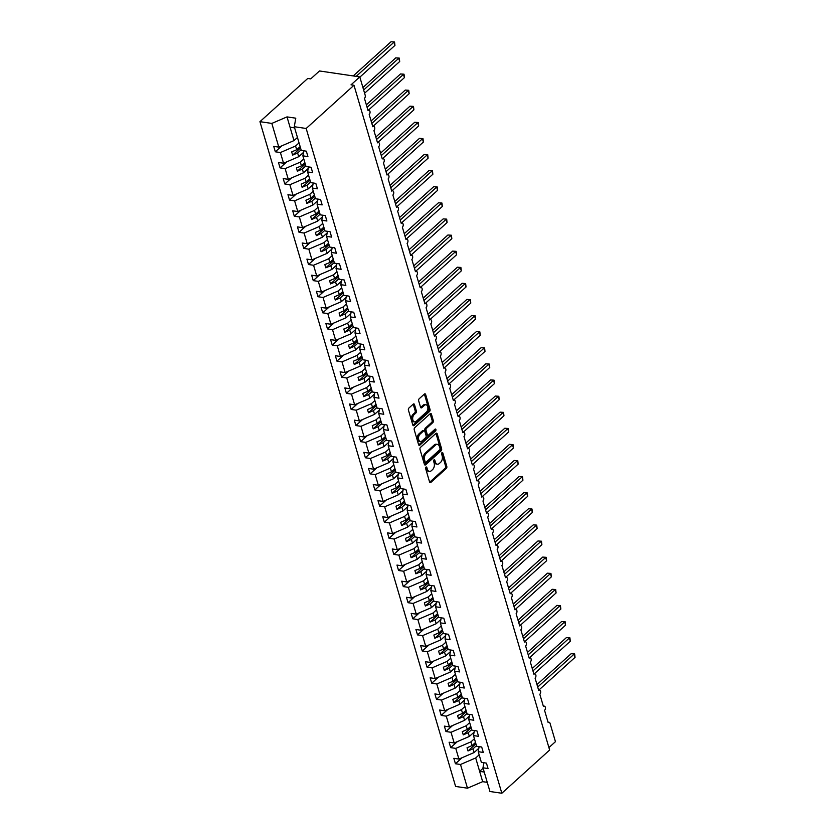 <?xml version="1.0" encoding="UTF-8"?>
<svg xmlns="http://www.w3.org/2000/svg" width="835" height="835" viewBox="0 0 835 835"><rect width="100%" height="100%" fill="white"/><g stroke="black" fill="none" stroke-linecap="round" stroke-linejoin="round"><path stroke-width="1.25" d="M425.965 467.109A1.044 0.647 98.4 0 0 425.631 468.539L429.576 481.972A1.493 0.918 98.4 0 0 430.223 482.672A1.493 0.918 98.4 0 0 430.818 482.463L446.318 468.456A1.493 0.918 98.4 0 0 446.798 466.41L442.842 452.977A1.044 0.647 98.4 0 0 441.642 454.063L442.153 455.806A4.78 2.954 98.4 0 1 440.588 462.339L439.293 463.508A4.78 2.954 98.4 0 1 437.415 464.197A4.78 2.954 98.4 0 1 435.348 461.953L434.837 460.21A1.044 0.647 98.4 0 0 433.636 461.306L434.148 463.039A4.78 2.954 98.4 0 1 432.582 469.573L431.288 470.742A4.78 2.954 98.4 0 1 429.399 471.431A4.78 2.954 98.4 0 1 427.343 469.186L426.831 467.454A1.044 0.647 98.4 0 0 425.965 467.109M414.494 404.599A1.493 0.918 98.4 0 0 413.847 403.9A1.493 0.918 98.4 0 0 413.262 404.109L408.91 408.044A1.493 0.918 98.4 0 0 408.419 410.079L412.814 425.005A1.493 0.918 98.4 0 0 413.461 425.704A1.493 0.918 98.4 0 0 414.045 425.495L429.545 411.488A1.493 0.918 98.4 0 0 430.035 409.442L425.641 394.517A1.493 0.918 98.4 0 0 425.005 393.817A1.493 0.918 98.4 0 0 424.41 394.036L419.16 398.786A1.493 0.918 98.4 0 0 418.669 400.821L420.548 407.209A1.493 0.918 98.4 0 0 421.195 407.908A1.493 0.918 98.4 0 0 421.779 407.699L424.389 405.34A3.998 2.463 98.4 0 1 425.965 404.766A3.998 2.463 98.4 0 1 427.885 407.814A3.998 2.463 98.4 0 1 426.372 412.104L416.174 421.331A3.998 2.463 98.4 0 1 414.598 421.905A3.998 2.463 98.4 0 1 412.678 418.857A3.998 2.463 98.4 0 1 414.181 414.567L415.882 413.022A1.493 0.918 98.4 0 0 416.373 410.987L414.494 404.599L413.304 404.422A1.493 0.918 98.4 0 0 413.2 404.161M483.851 762.752L482.974 767.793L489.947 791.496L501.835 793.25L549.639 750.039L353.988 85.264L351.024 84.836L359.791 76.904L365.198 95.263A2.286 1.409 98.4 0 1 364.457 98.384L368.058 110.627A2.286 1.409 98.4 0 1 368.955 110.293A2.286 1.409 98.4 0 1 370.051 112.036A2.286 1.409 98.4 0 1 369.195 114.489L372.796 126.732A2.286 1.409 98.4 0 1 373.694 126.398A2.286 1.409 98.4 0 1 374.79 128.141A2.286 1.409 98.4 0 1 373.934 130.594L377.535 142.827A2.286 1.409 98.4 0 1 378.432 142.503A2.286 1.409 98.4 0 1 379.528 144.246A2.286 1.409 98.4 0 1 378.673 146.699L382.273 158.932A2.286 1.409 98.4 0 1 383.171 158.608A2.286 1.409 98.4 0 1 384.267 160.351A2.286 1.409 98.4 0 1 383.411 162.804L387.012 175.037A2.286 1.409 98.4 0 1 387.91 174.713A2.286 1.409 98.4 0 1 389.006 176.456A2.286 1.409 98.4 0 1 388.15 178.909L391.751 191.142A2.286 1.409 98.4 0 1 392.659 190.818A2.286 1.409 98.4 0 1 393.755 192.561A2.286 1.409 98.4 0 1 392.888 195.004L396.489 207.247A2.286 1.409 98.4 0 1 397.397 206.923A2.286 1.409 98.4 0 1 398.493 208.666A2.286 1.409 98.4 0 1 397.627 211.109L401.228 223.352A2.286 1.409 98.4 0 1 402.136 223.029A2.286 1.409 98.4 0 1 403.232 224.761A2.286 1.409 98.4 0 1 402.366 227.214L405.977 239.457A2.286 1.409 98.4 0 1 406.875 239.123A2.286 1.409 98.4 0 1 407.971 240.866A2.286 1.409 98.4 0 1 407.104 243.319L410.716 255.562A2.286 1.409 98.4 0 1 411.613 255.228A2.286 1.409 98.4 0 1 412.709 256.971A2.286 1.409 98.4 0 1 411.853 259.424L415.454 271.667A2.286 1.409 98.4 0 1 416.352 271.333A2.286 1.409 98.4 0 1 417.448 273.076A2.286 1.409 98.4 0 1 416.592 275.529L420.193 287.772A2.286 1.409 98.4 0 1 421.09 287.438A2.286 1.409 98.4 0 1 422.186 289.181A2.286 1.409 98.4 0 1 421.331 291.634L424.931 303.867A2.286 1.409 98.4 0 1 425.829 303.543A2.286 1.409 98.4 0 1 426.925 305.286A2.286 1.409 98.4 0 1 426.069 307.739L429.67 319.972A2.286 1.409 98.4 0 1 430.568 319.648A2.286 1.409 98.4 0 1 431.664 321.392A2.286 1.409 98.4 0 1 430.808 323.844L434.409 336.077A2.286 1.409 98.4 0 1 435.306 335.753A2.286 1.409 98.4 0 1 436.402 337.497A2.286 1.409 98.4 0 1 435.546 339.949L439.147 352.182A2.286 1.409 98.4 0 1 440.055 351.859A2.286 1.409 98.4 0 1 441.151 353.602A2.286 1.409 98.4 0 1 440.285 356.044L443.886 368.287A2.286 1.409 98.4 0 1 444.794 367.964A2.286 1.409 98.4 0 1 445.89 369.696A2.286 1.409 98.4 0 1 445.024 372.149L448.625 384.392A2.286 1.409 98.4 0 1 449.533 384.069A2.286 1.409 98.4 0 1 450.629 385.801A2.286 1.409 98.4 0 1 449.762 388.254L453.374 400.497A2.286 1.409 98.4 0 1 454.271 400.163A2.286 1.409 98.4 0 1 455.367 401.906A2.286 1.409 98.4 0 1 454.501 404.359L458.112 416.602A2.286 1.409 98.4 0 1 459.01 416.268A2.286 1.409 98.4 0 1 460.106 418.011A2.286 1.409 98.4 0 1 459.25 420.464L462.851 432.707A2.286 1.409 98.4 0 1 463.749 432.373A2.286 1.409 98.4 0 1 464.844 434.116A2.286 1.409 98.4 0 1 463.989 436.569L467.59 448.802A2.286 1.409 98.4 0 1 468.487 448.478A2.286 1.409 98.4 0 1 469.583 450.222A2.286 1.409 98.4 0 1 468.727 452.674L472.328 464.907A2.286 1.409 98.4 0 1 473.226 464.584A2.286 1.409 98.4 0 1 474.322 466.327A2.286 1.409 98.4 0 1 473.466 468.779L477.067 481.012A2.286 1.409 98.4 0 1 477.964 480.689A2.286 1.409 98.4 0 1 479.06 482.432A2.286 1.409 98.4 0 1 478.204 484.885L481.805 497.117A2.286 1.409 98.4 0 1 482.703 496.794A2.286 1.409 98.4 0 1 483.799 498.537A2.286 1.409 98.4 0 1 482.943 500.979L486.544 513.222A2.286 1.409 98.4 0 1 487.452 512.899A2.286 1.409 98.4 0 1 488.548 514.642A2.286 1.409 98.4 0 1 487.682 517.084L491.283 529.327A2.286 1.409 98.4 0 1 492.191 529.004A2.286 1.409 98.4 0 1 493.287 530.736A2.286 1.409 98.4 0 1 492.42 533.189L496.021 545.432A2.286 1.409 98.4 0 1 496.929 545.109A2.286 1.409 98.4 0 1 498.025 546.841A2.286 1.409 98.4 0 1 497.159 549.294L500.76 561.538A2.286 1.409 98.4 0 1 501.668 561.203A2.286 1.409 98.4 0 1 502.764 562.947A2.286 1.409 98.4 0 1 501.898 565.399L505.509 577.643A2.286 1.409 98.4 0 1 506.407 577.309A2.286 1.409 98.4 0 1 507.503 579.052A2.286 1.409 98.4 0 1 506.647 581.504L510.248 593.748A2.286 1.409 98.4 0 1 511.145 593.414A2.286 1.409 98.4 0 1 512.241 595.157A2.286 1.409 98.4 0 1 511.385 597.609L514.986 609.842A2.286 1.409 98.4 0 1 515.884 609.519A2.286 1.409 98.4 0 1 516.98 611.262A2.286 1.409 98.4 0 1 516.124 613.715L519.725 625.947A2.286 1.409 98.4 0 1 520.622 625.624A2.286 1.409 98.4 0 1 521.718 627.367A2.286 1.409 98.4 0 1 520.863 629.82L524.463 642.052A2.286 1.409 98.4 0 1 525.361 641.729A2.286 1.409 98.4 0 1 526.457 643.472A2.286 1.409 98.4 0 1 525.601 645.925L529.202 658.157A2.286 1.409 98.4 0 1 530.1 657.834A2.286 1.409 98.4 0 1 531.196 659.577A2.286 1.409 98.4 0 1 530.34 662.019L533.941 674.262A2.286 1.409 98.4 0 1 534.849 673.939A2.286 1.409 98.4 0 1 535.945 675.682A2.286 1.409 98.4 0 1 535.078 678.124L538.679 690.368A2.286 1.409 98.4 0 1 539.587 690.044A2.286 1.409 98.4 0 1 540.683 691.777A2.286 1.409 98.4 0 1 539.817 694.229L543.418 706.473A2.286 1.409 98.4 0 1 544.326 706.149A2.286 1.409 98.4 0 1 545.422 707.882A2.286 1.409 98.4 0 1 544.556 710.334L548.157 722.578A2.286 1.409 -81.6 0 1 549.065 722.244A2.286 1.409 -81.6 0 1 550.046 723.319L555.452 741.678L548.919 747.586M501.835 793.25L306.174 128.475L353.988 85.264M420.485 447.372A1.493 0.918 98.4 0 0 419.995 449.407L424.389 464.333A1.493 0.918 98.4 0 0 425.036 465.032A1.493 0.918 98.4 0 0 425.62 464.824L441.12 450.817A1.493 0.918 98.4 0 0 441.611 448.771L437.216 433.845A1.493 0.918 98.4 0 0 436.58 433.146A1.493 0.918 98.4 0 0 435.985 433.365L420.485 447.372M418.596 444.669L414.212 429.743A1.493 0.918 98.4 0 1 414.703 427.708L430.202 413.701A1.493 0.918 98.4 0 1 430.787 413.482A1.493 0.918 98.4 0 1 431.434 414.181L433.313 420.569A1.493 0.918 98.4 0 1 432.822 422.614L426.539 428.292A1.493 0.918 98.4 0 0 426.048 430.338L427.29 434.576A1.493 0.918 98.4 0 0 427.938 435.275A1.493 0.918 98.4 0 0 428.522 435.056L435.066 429.148A1.044 0.647 98.4 0 1 435.588 430.912L419.838 445.159A1.493 0.918 98.4 0 1 419.243 445.368A1.493 0.918 98.4 0 1 418.596 444.669M306.174 128.475L294.296 126.722L301.268 150.436L306.341 151.177L307.927 156.594L302.865 155.842L303.742 150.791M302.865 155.842L306.007 166.53L311.079 167.282L312.666 172.688L307.604 171.947L308.48 166.896M307.604 171.947L310.745 182.635L315.818 183.387L317.415 188.793L312.342 188.052L313.219 183.001M312.342 188.052L315.484 198.74L320.556 199.492L322.153 204.899L317.081 204.157L317.958 199.106M317.081 204.157L320.233 214.845L325.295 215.597L326.892 221.004L321.819 220.263L322.696 215.211M321.819 220.263L324.972 230.951L330.034 231.702L331.631 237.109L326.558 236.368L327.435 231.316M326.558 236.368L329.71 247.056L334.772 247.807L336.369 253.214L331.297 252.462L332.184 247.421M331.297 252.462L334.449 263.161L339.511 263.902L341.108 269.319L336.035 268.567L336.923 263.526M336.035 268.567L339.187 279.266L344.26 280.007L345.847 285.424L340.784 284.672L341.661 279.631M340.784 284.672L343.926 295.371L348.999 296.112L350.585 301.529L345.523 300.777L346.4 295.736M345.523 300.777L348.665 311.476L353.737 312.217L355.324 317.634L350.262 316.882L351.138 311.831M350.262 316.882L353.403 327.57L358.476 328.322L360.062 333.729L355 332.988L355.877 327.936M355 332.988L358.142 343.676L363.215 344.427L364.801 349.834L359.739 349.093L360.616 344.041M359.739 349.093L362.881 359.781L367.953 360.532L369.55 365.939L364.477 365.198L365.354 360.146M364.477 365.198L367.63 375.886L372.692 376.637L374.289 382.044L369.216 381.303L370.093 376.251M369.216 381.303L372.368 391.991L377.43 392.742L379.027 398.149L373.955 397.397L374.832 392.356M373.955 397.397L377.107 408.096L382.169 408.837L383.766 414.254L378.693 413.502L379.581 408.461M378.693 413.502L381.845 424.201L386.908 424.942L388.505 430.359L383.432 429.608L384.319 424.566M383.432 429.608L386.584 440.306L391.657 441.047L393.243 446.464L388.181 445.713L389.058 440.671M388.181 445.713L391.323 456.411L396.395 457.152L397.982 462.569L392.92 461.818L393.796 456.776M392.92 461.818L396.061 472.516L401.134 473.257L402.72 478.664L397.658 477.923L398.535 472.871M397.658 477.923L400.8 488.611L405.873 489.362L407.459 494.769L402.397 494.028L403.274 488.976M402.397 494.028L405.539 504.716L410.611 505.467L412.198 510.874L407.136 510.133L408.012 505.081M407.136 510.133L410.277 520.821L415.35 521.572L416.947 526.979L411.874 526.238L412.751 521.186M411.874 526.238L415.026 536.926L420.089 537.677L421.685 543.084L416.613 542.343L417.49 537.291M416.613 542.343L419.765 553.031L424.827 553.782L426.424 559.189L421.351 558.438L422.228 553.396M421.351 558.438L424.504 569.136L429.566 569.877L431.163 575.294L426.09 574.543L426.977 569.501M426.09 574.543L429.242 585.241L434.304 585.982L435.901 591.399L430.829 590.648L431.716 585.606M430.829 590.648L433.981 601.346L439.053 602.087L440.64 607.504L435.578 606.753L436.454 601.711M435.578 606.753L438.719 617.451L443.792 618.192L445.379 623.609L440.316 622.858L441.193 617.816M440.316 622.858L443.458 633.556L448.531 634.297L450.117 639.704L445.055 638.963L445.932 633.911M445.055 638.963L448.197 649.651L453.269 650.402L454.856 655.809L449.794 655.068L450.67 650.016M449.794 655.068L452.935 665.756L458.008 666.507L459.594 671.914L454.532 671.173L455.409 666.121M454.532 671.173L457.674 681.861L462.747 682.612L464.343 688.019L459.271 687.278L460.148 682.226M459.271 687.278L462.423 697.966L467.485 698.718L469.082 704.124L464.01 703.383L464.886 698.331M464.01 703.383L467.162 714.071L472.224 714.823L473.821 720.229L468.748 719.478L469.625 714.436M468.748 719.478L471.9 730.176L476.962 730.917L478.559 736.334L473.487 735.583L474.374 730.541M473.487 735.583L476.639 746.281L481.701 747.022L483.298 752.439L478.225 751.688L479.113 746.647M282.021 145.739L275.331 151.793L280.393 152.534L283.545 163.222L298.721 156.709L303.46 152.429M299.045 142.879L295.58 146.01L280.393 152.534M286.76 161.844L280.069 167.887L285.132 168.639L288.284 179.327L303.46 172.803L308.198 168.534M303.783 158.984L300.318 162.115L285.132 168.639M291.498 177.949L284.808 183.992L289.881 184.744L293.022 195.432L308.198 188.908L312.937 184.629M308.522 175.079L305.057 178.22L289.881 184.744M296.237 194.054L289.547 200.097L294.619 200.849L297.761 211.537L312.948 205.013L317.676 200.734M313.261 191.184L309.795 194.325L294.619 200.849M300.976 210.159L294.285 216.202L299.358 216.954L302.5 227.642L317.686 221.118L322.414 216.839M317.999 207.289L314.534 210.43L299.358 216.954M305.714 226.264L299.024 232.307L304.097 233.059L307.238 243.747L322.425 237.224L327.153 232.944M322.748 223.394L319.273 226.535L304.097 233.059M310.453 242.369L303.763 248.412L308.835 249.154L311.977 259.852L327.163 253.329L331.892 249.049M327.487 239.499L324.011 242.63L308.835 249.154M315.192 258.474L308.501 264.518L313.574 265.259L316.726 275.957L331.902 269.434L336.63 265.154M332.226 255.604L328.75 258.735L313.574 265.259M319.93 274.569L313.25 280.623L318.312 281.364L321.465 292.062L336.641 285.539L341.379 281.259M336.964 271.709L333.499 274.84L318.312 281.364M324.679 290.674L317.989 296.728L323.051 297.469L326.203 308.167L341.379 301.644L346.118 297.364M341.703 287.814L338.238 290.945L323.051 297.469M329.418 306.779L322.727 312.822L327.79 313.574L330.942 324.262L346.118 317.738L350.857 313.469M346.442 303.919L342.976 307.05L327.79 313.574M334.157 322.884L327.466 328.927L332.528 329.679L335.68 340.367L350.857 333.843L355.595 329.575M351.18 320.024L347.715 323.155L332.528 329.679M338.895 338.989L332.205 345.032L337.277 345.784L340.419 356.472L355.595 349.948L360.334 345.669M355.919 336.119L352.454 339.26L337.277 345.784M343.634 355.094L336.943 361.137L342.016 361.889L345.158 372.577L360.344 366.054L365.072 361.774M360.657 352.224L357.192 355.366L342.016 361.889M348.372 371.199L341.682 377.243L346.755 377.994L349.896 388.682L365.083 382.159L369.811 377.879M365.396 368.329L361.931 371.471L346.755 377.994M353.111 387.304L346.421 393.348L351.493 394.089L354.635 404.787L369.821 398.264L374.55 393.984M370.145 384.434L366.669 387.565L351.493 394.089M357.85 403.409L351.159 409.453L356.232 410.194L359.374 420.892L374.56 414.369L379.288 410.089M374.884 400.539L371.408 403.67L356.232 410.194M362.588 419.514L355.898 425.558L360.97 426.299L364.123 436.997L379.299 430.474L384.027 426.194M379.622 416.644L376.147 419.775L360.97 426.299M367.327 435.609L360.647 441.663L365.709 442.404L368.861 453.102L384.037 446.579L388.776 442.299M384.361 432.749L380.896 435.88L365.709 442.404M372.076 451.714L365.386 457.768L370.448 458.509L373.6 469.207L388.776 462.684L393.515 458.405M389.1 448.854L385.634 451.986L370.448 458.509M376.815 467.819L370.124 473.862L375.186 474.614L378.339 485.302L393.515 478.779L398.253 474.51M393.838 464.959L390.373 468.091L375.186 474.614M381.553 483.924L374.863 489.968L379.925 490.719L383.077 501.407L398.253 494.884L402.992 490.615M398.577 481.064L395.112 484.196L379.925 490.719M386.292 500.029L379.601 506.073L384.674 506.824L387.816 517.512L402.992 510.989L407.73 506.709M403.315 497.159L399.85 500.301L384.674 506.824M391.03 516.134L384.34 522.178L389.413 522.929L392.554 533.617L407.741 527.094L412.469 522.814M408.054 513.264L404.589 516.406L389.413 522.929M395.769 532.239L389.079 538.283L394.151 539.034L397.293 549.722L412.48 543.199L417.208 538.919M412.793 529.369L409.327 532.511L394.151 539.034M400.508 548.345L393.817 554.388L398.89 555.129L402.032 565.827L417.218 559.304L421.946 555.024M417.542 545.474L414.066 548.605L398.89 555.129M405.246 564.45L398.556 570.493L403.629 571.234L406.77 581.932L421.957 575.409L426.685 571.13M422.28 561.579L418.805 564.71L403.629 571.234M409.985 580.555L403.295 586.598L408.367 587.339L411.519 598.037L426.695 591.514L431.424 587.235M427.019 577.684L423.543 580.816L408.367 587.339M414.724 596.649L408.044 602.703L413.106 603.444L416.258 614.142L431.434 607.619L436.173 603.34M431.758 593.789L428.292 596.921L413.106 603.444M419.473 612.754L412.782 618.808L417.844 619.549L420.997 630.248L436.173 623.724L440.911 619.445M436.496 609.894L433.031 613.026L417.844 619.549M424.211 628.859L417.521 634.903L422.583 635.654L425.735 646.342L440.911 639.819L445.65 635.55M441.235 626L437.77 629.131L422.583 635.654M428.95 644.964L422.26 651.008L427.322 651.759L430.474 662.447L445.65 655.924L450.389 651.644M445.973 642.094L442.508 645.236L427.322 651.759M433.689 661.069L426.998 667.113L432.071 667.864L435.212 678.552L450.389 672.029L455.127 667.75M450.712 658.199L447.247 661.341L432.071 667.864M438.427 677.175L431.737 683.218L436.809 683.969L439.951 694.657L455.138 688.134L459.866 683.855M455.451 674.304L451.986 677.446L436.809 683.969M443.166 693.28L436.475 699.323L441.548 700.074L444.69 710.762L459.876 704.239L464.604 699.96M460.189 690.409L456.724 693.551L441.548 700.074M447.904 709.385L441.214 715.428L446.287 716.169L449.428 726.867L464.615 720.344L469.343 716.065M464.938 706.514L461.463 709.646L446.287 716.169M452.643 725.49L445.953 731.533L451.025 732.274L454.167 742.973L469.353 736.449L474.082 732.17M469.677 722.619L466.201 725.751L451.025 732.274M457.382 741.595L450.691 747.638L455.764 748.379L458.916 759.078L453.843 758.326L455.44 763.743L460.502 764.484L467.485 788.188L455.597 786.445L259.946 121.67L307.75 78.459L310.714 78.897L319.492 70.965L359.791 76.904M474.416 738.724L470.94 741.856L455.764 748.379M482.974 767.793L488.037 768.544L486.45 763.127L481.377 762.386L478.225 751.688M462.12 757.689L455.44 763.743M479.154 754.83L475.689 757.961L460.502 764.484M294.296 126.722L295.778 118.184L287.01 116.89L293.983 140.604L297.458 137.462M293.983 140.604L278.806 147.127L273.734 146.376L275.331 151.793M280.069 167.887L278.473 162.481L283.545 163.222M284.808 183.992L283.211 178.586L288.284 179.327M289.547 200.097L287.95 194.691L293.022 195.432M294.285 216.202L292.699 210.796L297.761 211.537M299.024 232.307L297.437 226.901L302.5 227.642M303.763 248.412L302.176 242.995L307.238 243.747M308.501 264.518L306.915 259.101L311.977 259.852M313.25 280.623L311.653 275.206L316.726 275.957M317.989 296.728L316.392 291.311L321.465 292.062M322.727 312.822L321.131 307.416L326.203 308.167M327.466 328.927L325.869 323.521L330.942 324.262M332.205 345.032L330.608 339.626L335.68 340.367M336.943 361.137L335.346 355.731L340.419 356.472M341.682 377.243L340.095 371.836L345.158 372.577M346.421 393.348L344.834 387.941L349.896 388.682M351.159 409.453L349.573 404.036L354.635 404.787M355.898 425.558L354.311 420.141L359.374 420.892M360.647 441.663L359.05 436.246L364.123 436.997M365.386 457.768L363.789 452.351L368.861 453.102M370.124 473.862L368.527 468.456L373.6 469.207M374.863 489.968L373.266 484.561L378.339 485.302M379.601 506.073L378.005 500.666L383.077 501.407M384.34 522.178L382.743 516.771L387.816 517.512M389.079 538.283L387.492 532.876L392.554 533.617M393.817 554.388L392.231 548.981L397.293 549.722M398.556 570.493L396.969 565.076L402.032 565.827M403.295 586.598L401.708 581.181L406.77 581.932M408.044 602.703L406.447 597.286L411.519 598.037M412.782 618.808L411.185 613.391L416.258 614.142M417.521 634.903L415.924 629.496L420.997 630.248M422.26 651.008L420.663 645.601L425.735 646.342M426.998 667.113L425.401 661.706L430.474 662.447M431.737 683.218L430.14 677.811L435.212 678.552M436.475 699.323L434.889 693.916L439.951 694.657M441.214 715.428L439.627 710.021L444.69 710.762M445.953 731.533L444.366 726.116L449.428 726.867M450.691 747.638L449.105 742.221L454.167 742.973M287.01 116.89L271.824 123.413L278.806 147.127M271.824 123.413L259.946 121.67M295.58 146.01L296.675 149.747L291.686 151.897L292.626 155.112L297.625 152.972L298.721 156.709M300.141 146.616L296.675 149.747M301.091 149.83L297.625 152.972M300.318 162.115L301.414 165.852L296.425 167.992L297.364 171.217L302.364 169.067L303.46 172.803M304.89 162.71L301.414 165.852M305.829 165.935L302.364 169.067M305.057 178.22L306.153 181.957L301.164 184.097L302.113 187.322L307.103 185.172L308.198 188.908M309.628 178.815L306.153 181.957M310.568 182.04L307.103 185.172M309.795 194.325L310.891 198.062L305.902 200.202L306.852 203.427L311.841 201.277L312.948 205.013M314.367 194.92L310.891 198.062M315.317 198.145L311.841 201.277M314.534 210.43L315.63 214.167L310.641 216.307L311.591 219.532L316.58 217.382L317.686 221.118M319.106 211.025L315.63 214.167M320.055 214.251L316.58 217.382M319.273 226.535L320.379 230.262L315.38 232.412L316.329 235.637L321.318 233.487L322.425 237.224M323.844 227.13L320.379 230.262M324.794 230.356L321.318 233.487M324.011 242.63L325.118 246.367L320.118 248.517L321.068 251.742L326.057 249.592L327.163 253.329M328.583 243.235L325.118 246.367M329.533 246.461L326.057 249.592M328.75 258.735L329.856 262.472L324.857 264.622L325.807 267.837L330.806 265.697L331.902 269.434M333.322 259.341L329.856 262.472M334.271 262.555L330.806 265.697M333.499 274.84L334.595 278.577L329.595 280.727L330.545 283.942L335.545 281.802L336.641 285.539M338.06 275.446L334.595 278.577M339.01 278.66L335.545 281.802M338.238 290.945L339.334 294.682L334.334 296.832L335.284 300.047L340.283 297.907L341.379 301.644M342.799 291.551L339.334 294.682M343.749 294.765L340.283 297.907M342.976 307.05L344.072 310.787L339.083 312.937L340.022 316.152L345.022 314.012L346.118 317.738M347.537 307.656L344.072 310.787M348.487 310.87L345.022 314.012M347.715 323.155L348.811 326.892L343.822 329.032L344.761 332.257L349.761 330.107L350.857 333.843M352.286 323.75L348.811 326.892M353.226 326.976L349.761 330.107M352.454 339.26L353.549 342.997L348.56 345.137L349.51 348.362L354.499 346.212L355.595 349.948M357.025 339.855L353.549 342.997M357.964 343.081L354.499 346.212M357.192 355.366L358.288 359.102L353.299 361.242L354.249 364.467L359.238 362.317L360.344 366.054M361.764 355.961L358.288 359.102M362.714 359.186L359.238 362.317M361.931 371.471L363.027 375.207L358.038 377.347L358.987 380.572L363.976 378.422L365.083 382.159M366.502 372.066L363.027 375.207M367.452 375.291L363.976 378.422M366.669 387.565L367.776 391.302L362.776 393.452L363.726 396.677L368.715 394.527L369.821 398.264M371.241 388.171L367.776 391.302M372.191 391.396L368.715 394.527M371.408 403.67L372.514 407.407L367.515 409.557L368.465 412.782L373.454 410.632L374.56 414.369M375.98 404.276L372.514 407.407M376.929 407.501L373.454 410.632M376.147 419.775L377.253 423.512L372.253 425.662L373.203 428.877L378.203 426.737L379.299 430.474M380.718 420.381L377.253 423.512M381.668 423.595L378.203 426.737M380.896 435.88L381.992 439.617L376.992 441.767L377.942 444.982L382.941 442.842L384.037 446.579M385.457 436.486L381.992 439.617M386.407 439.701L382.941 442.842M385.634 451.986L386.73 455.722L381.731 457.872L382.68 461.087L387.68 458.947L388.776 462.684M390.195 452.591L386.73 455.722M391.145 455.806L387.68 458.947M390.373 468.091L391.469 471.827L386.48 473.977L387.419 477.192L392.419 475.052L393.515 478.779M394.934 468.696L391.469 471.827M395.884 471.911L392.419 475.052M395.112 484.196L396.207 487.932L391.218 490.072L392.158 493.297L397.157 491.147L398.253 494.884M399.683 484.791L396.207 487.932M400.623 488.016L397.157 491.147M399.85 500.301L400.946 504.037L395.957 506.177L396.907 509.402L401.896 507.252L402.992 510.989M404.422 500.896L400.946 504.037M405.361 504.121L401.896 507.252M404.589 516.406L405.685 520.142L400.696 522.282L401.645 525.507L406.635 523.357L407.741 527.094M409.16 517.001L405.685 520.142M410.11 520.226L406.635 523.357M409.327 532.511L410.423 536.247L405.434 538.387L406.384 541.612L411.373 539.462L412.48 543.199M413.899 533.106L410.423 536.247M414.849 536.331L411.373 539.462M414.066 548.605L415.172 552.342L410.173 554.492L411.123 557.717L416.112 555.567L417.218 559.304M418.638 549.211L415.172 552.342M419.587 552.436L416.112 555.567M418.805 564.71L419.911 568.447L414.911 570.597L415.861 573.822L420.85 571.672L421.957 575.409M423.376 565.316L419.911 568.447M424.326 568.541L420.85 571.672M423.543 580.816L424.65 584.552L419.65 586.702L420.6 589.917L425.599 587.777L426.695 591.514M428.115 581.421L424.65 584.552M429.065 584.636L425.599 587.777M428.292 596.921L429.388 600.657L424.389 602.807L425.339 606.022L430.338 603.882L431.434 607.619M432.854 597.526L429.388 600.657M433.803 600.741L430.338 603.882M433.031 613.026L434.127 616.762L429.127 618.912L430.077 622.127L435.077 619.987L436.173 623.724M437.592 613.631L434.127 616.762M438.542 616.846L435.077 619.987M437.77 629.131L438.866 632.867L433.876 635.017L434.816 638.232L439.815 636.093L440.911 639.819M442.331 629.736L438.866 632.867M443.281 632.951L439.815 636.093M442.508 645.236L443.604 648.972L438.615 651.112L439.554 654.337L444.554 652.187L445.65 655.924M447.08 645.831L443.604 648.972M448.019 649.056L444.554 652.187M447.247 661.341L448.343 665.077L443.354 667.217L444.303 670.442L449.293 668.292L450.389 672.029M451.818 661.936L448.343 665.077M452.758 665.161L449.293 668.292M451.986 677.446L453.081 681.183L448.092 683.322L449.042 686.547L454.031 684.397L455.138 688.134M456.557 678.041L453.081 681.183M457.507 681.266L454.031 684.397M456.724 693.551L457.82 697.288L452.831 699.427L453.781 702.653L458.77 700.502L459.876 704.239M461.296 694.146L457.82 697.288M462.246 697.371L458.77 700.502M461.463 709.646L462.569 713.382L457.57 715.532L458.519 718.758L463.508 716.607L464.615 720.344M466.034 710.251L462.569 713.382M466.984 713.476L463.508 716.607M466.201 725.751L467.308 729.487L462.308 731.637L463.258 734.863L468.247 732.712L469.353 736.449M470.773 726.356L467.308 729.487M471.723 729.581L468.247 732.712M470.94 741.856L472.046 745.592L467.047 747.742L467.997 750.957L472.996 748.818L474.092 752.554L458.916 759.078M475.512 742.461L472.046 745.592M476.461 745.676L472.996 748.818M474.092 752.554L478.82 748.275M475.689 757.961L482.661 781.664L467.485 788.188M483.1 768.221L479.624 771.363L484.216 772.041M487.254 782.343L482.661 781.664M290.037 127.202L294.63 127.88M475.908 743.808L467.997 750.957M471.17 727.702L463.258 734.863M466.431 711.597L458.519 718.758M461.692 695.503L453.781 702.653M456.954 679.398L449.042 686.547M452.215 663.293L444.303 670.442M447.476 647.188L439.554 654.337M442.738 631.083L434.816 638.232M437.989 614.978L430.077 622.127M433.25 598.872L425.339 606.022M428.512 582.767L420.6 589.917M423.773 566.662L415.861 573.822M419.034 550.557L411.123 557.717M414.296 534.463L406.384 541.612M409.557 518.358L401.645 525.507M404.818 502.252L396.907 509.402M400.08 486.147L392.158 493.297M395.341 470.042L387.419 477.192M390.592 453.937L382.68 461.087M385.853 437.832L377.942 444.982M381.115 421.727L373.203 428.877M376.376 405.622L368.465 412.782M371.638 389.517L363.726 396.677M366.899 373.422L358.987 380.572M362.16 357.317L354.249 364.467M357.422 341.212L349.51 348.362M352.683 325.107L344.761 332.257M347.945 309.002L340.022 316.152M343.195 292.897L335.284 300.047M338.457 276.792L330.545 283.942M333.718 260.687L325.807 267.837M328.98 244.582L321.068 251.742M324.241 228.487L316.329 235.637M319.502 212.382L311.591 219.532M314.764 196.277L306.852 203.427M310.025 180.172L302.113 187.322M305.286 164.067L297.364 171.217M300.548 147.962L292.626 155.112M425.704 467.485L426.153 469.009A4.78 2.954 98.4 0 0 428.219 471.253L429.399 471.431M437.415 464.197L436.225 464.02A4.78 2.954 98.4 0 1 434.169 461.776L433.72 460.252M429.681 482.233L445.128 468.278A1.493 0.918 98.4 0 0 445.619 466.233L441.725 453.008M424.493 464.594L439.93 450.639A1.493 0.918 98.4 0 0 440.421 448.593L436.037 433.678A1.493 0.918 98.4 0 0 435.933 433.417M425.182 461.849A1.044 0.647 98.4 0 0 426.048 462.193L439.648 449.898A1.044 0.647 98.4 0 0 439.993 448.468L439.45 446.631A4.78 2.954 98.4 0 0 437.394 444.397A4.78 2.954 98.4 0 0 435.505 445.076L426.205 453.488A4.78 2.954 98.4 0 0 424.65 460.022L425.182 461.849L424.003 461.682A1.044 0.647 98.4 0 0 424.451 462.173L425.631 462.339M437.394 444.397L436.214 444.22A4.78 2.954 98.4 0 0 434.325 444.909L435.505 445.076M424.003 461.682L423.46 459.845A4.78 2.954 98.4 0 1 425.025 453.311L434.325 444.909M427.938 435.275L426.748 435.098A1.493 0.918 98.4 0 1 426.111 434.398L424.858 430.161A1.493 0.918 98.4 0 1 425.349 428.115L431.632 422.437A1.493 0.918 98.4 0 0 432.123 420.391L430.244 414.014A1.493 0.918 98.4 0 0 430.14 413.753M418.7 444.93L434.409 430.745A1.044 0.647 98.4 0 0 434.774 429.409M420.015 434.19A3.998 2.463 98.4 0 0 418.512 438.479A3.998 2.463 98.4 0 0 420.423 441.527A3.998 2.463 98.4 0 0 422.009 440.953L425.599 437.707A1.493 0.918 98.4 0 0 426.09 435.661L424.838 431.424A1.493 0.918 98.4 0 0 424.201 430.724A1.493 0.918 98.4 0 0 423.606 430.943L420.015 434.19L418.826 434.012A3.998 2.463 98.4 0 0 417.323 438.302A3.998 2.463 98.4 0 0 419.243 441.35L420.423 441.527M424.201 430.724L423.011 430.547A1.493 0.918 98.4 0 0 422.427 430.766L423.606 430.943M418.826 434.012L422.427 430.766M414.598 421.905L413.408 421.727A3.998 2.463 98.4 0 1 411.488 418.679A3.998 2.463 98.4 0 1 413.001 414.39L414.692 412.855A1.493 0.918 98.4 0 0 415.183 410.81L413.304 404.422M425.965 404.766L424.775 404.599A3.998 2.463 98.4 0 0 423.199 405.163L424.389 405.34M420.652 407.47L423.199 405.163M412.918 425.265L428.365 411.311A1.493 0.918 98.4 0 0 428.846 409.265L424.462 394.35A1.493 0.918 98.4 0 0 424.357 394.089M574.647 653.941L571.15 653.701L574.647 653.941L575.054 657.364L574.115 654.139L537.698 687.038M571.15 653.701L536.978 684.585M575.054 657.364L538.992 689.95M569.908 637.836L566.401 637.596L569.908 637.836L570.315 641.259L569.366 638.034L532.96 670.933M566.401 637.596L532.239 668.48M570.315 641.259L534.254 673.845M565.17 621.741L561.663 621.49L565.17 621.741L565.577 625.154L564.627 621.929L528.221 654.828M561.663 621.49L527.501 652.375M565.577 625.154L529.515 657.74M560.431 605.636L556.924 605.385L560.431 605.636L560.838 609.049L559.888 605.824L523.482 638.733M556.924 605.385L522.762 636.27M560.838 609.049L524.777 641.645M555.682 589.531L552.185 589.291L555.682 589.531L556.1 592.944L555.15 589.719L518.744 622.628M552.185 589.291L518.024 620.165M556.1 592.944L520.038 625.54M550.943 573.426L547.447 573.186L550.943 573.426L551.361 576.839L550.411 573.614L514.005 606.523M547.447 573.186L513.285 604.06M551.361 576.839L515.299 609.435M546.205 557.321L542.708 557.081L546.205 557.321L546.622 560.734L545.672 557.519L509.267 590.418M542.708 557.081L508.546 587.955M546.622 560.734L510.55 593.33M541.466 541.216L537.97 540.976L541.466 541.216L541.884 544.629L540.934 541.414L504.528 574.313M537.97 540.976L503.797 571.85M541.884 544.629L505.812 577.225M536.728 525.111L533.231 524.871L536.728 525.111L537.145 528.524L536.195 525.309L499.789 558.208M533.231 524.871L499.059 555.745M537.145 528.524L501.073 561.12M531.989 509.006L528.492 508.765L531.989 509.006L532.396 512.419L531.457 509.204L495.051 542.103M528.492 508.765L494.32 539.64M532.396 512.419L496.334 545.015M527.25 492.9L523.754 492.66L527.25 492.9L527.657 496.324L526.718 493.099L490.312 525.998M523.754 492.66L489.581 523.545M527.657 496.324L491.596 528.91M522.512 476.795L519.005 476.555L522.512 476.795L522.919 480.219L521.969 476.994L485.563 509.893M519.005 476.555L484.843 507.44M522.919 480.219L486.857 512.805M517.773 460.701L514.266 460.45L517.773 460.701L518.18 464.114L517.23 460.889L480.824 493.788M514.266 460.45L480.104 491.335M518.18 464.114L482.119 496.7M513.034 444.596L509.527 444.345L513.034 444.596L513.442 448.009L512.492 444.784L476.086 477.693M509.527 444.345L475.365 475.23M513.442 448.009L477.38 480.605M508.285 428.491L504.789 428.251L508.285 428.491L508.703 431.904L507.753 428.679L471.347 461.588M504.789 428.251L470.627 459.125M508.703 431.904L472.641 464.5M503.547 412.386L500.05 412.146L503.547 412.386L503.964 415.799L503.014 412.573L466.608 445.483M500.05 412.146L465.888 443.02M503.964 415.799L467.903 448.395M498.808 396.281L495.312 396.041L498.808 396.281L499.226 399.694L498.276 396.479L461.87 429.378M495.312 396.041L461.15 426.915M499.226 399.694L463.154 432.29M494.07 380.175L490.573 379.935L494.07 380.175L494.487 383.589L493.537 380.374L457.131 413.273M490.573 379.935L456.401 410.81M494.487 383.589L458.415 416.185M489.331 364.07L485.834 363.83L489.331 364.07L489.748 367.483L488.799 364.269L452.393 397.168M485.834 363.83L451.662 394.704M489.748 367.483L453.676 400.08M484.592 347.965L481.096 347.725L484.592 347.965L484.999 351.378L484.06 348.164L447.654 381.063M481.096 347.725L446.923 378.599M484.999 351.378L448.938 383.975M479.854 331.86L476.357 331.62L479.854 331.86L480.261 335.284L479.321 332.059L442.915 364.958M476.357 331.62L442.185 362.505M480.261 335.284L444.199 367.87M475.115 315.755L471.608 315.515L475.115 315.755L475.522 319.179L474.572 315.954L438.166 348.853M471.608 315.515L437.446 346.4M475.522 319.179L439.461 351.765M470.376 299.661L466.869 299.41L470.376 299.661L470.783 303.074L469.834 299.848L433.428 332.758M466.869 299.41L432.707 330.295M470.783 303.074L434.722 335.67M465.638 283.556L462.131 283.305L465.638 283.556L466.045 286.969L465.095 283.743L428.689 316.653M462.131 283.305L427.969 314.19M466.045 286.969L429.983 319.565M460.889 267.45L457.392 267.21L460.889 267.45L461.306 270.864L460.356 267.638L423.95 300.548M457.392 267.21L423.23 298.085M461.306 270.864L425.245 303.46M456.15 251.345L452.654 251.105L456.15 251.345L456.568 254.758L455.618 251.533L419.212 284.443M452.654 251.105L418.492 281.98M456.568 254.758L420.506 287.355M451.411 235.24L447.915 235L451.411 235.24L451.829 238.653L450.879 235.439L414.473 268.338M447.915 235L413.753 265.874M451.829 238.653L415.757 271.25M446.673 219.135L443.176 218.895L446.673 219.135L447.09 222.548L446.14 219.334L409.734 252.233M443.176 218.895L409.004 249.769M447.09 222.548L411.018 255.145M441.934 203.03L438.438 202.79L441.934 203.03L442.352 206.443L441.402 203.229L404.996 236.128M438.438 202.79L404.265 233.664M442.352 206.443L406.28 239.04M437.196 186.925L433.699 186.685L437.196 186.925L437.603 190.338L436.663 187.124L400.257 220.023M433.699 186.685L399.527 217.559M437.603 190.338L401.541 222.935M432.457 170.82L428.96 170.58L432.457 170.82L432.864 174.244L431.925 171.018L395.519 203.917M428.96 170.58L394.788 201.465M432.864 174.244L396.802 206.829M427.718 154.715L424.211 154.475L427.718 154.715L428.125 158.139L427.176 154.913L390.77 187.812M424.211 154.475L390.049 185.36M428.125 158.139L392.064 190.724M422.98 138.62L419.473 138.37L422.98 138.62L423.387 142.034L422.437 138.808L386.031 171.718M419.473 138.37L385.311 169.254M423.387 142.034L387.325 174.63M418.241 122.515L414.734 122.265L418.241 122.515L418.648 125.928L417.698 122.703L381.292 155.613M414.734 122.265L380.572 153.149M418.648 125.928L382.587 158.525M413.492 106.41L409.995 106.17L413.492 106.41L413.909 109.823L412.96 106.598L376.554 139.508M409.995 106.17L375.833 137.044M413.909 109.823L377.848 142.42M408.753 90.305L405.257 90.065L408.753 90.305L409.171 93.718L408.221 90.504L371.815 123.403M405.257 90.065L371.095 120.939M409.171 93.718L373.109 126.315M404.015 74.2L400.518 73.96L404.015 74.2L404.432 77.613L403.482 74.398L367.076 107.297M400.518 73.96L366.356 104.834M404.432 77.613L368.36 110.21M399.276 58.095L395.78 57.855L399.276 58.095L399.694 61.508L398.744 58.293L363.653 90.003M395.78 57.855L362.922 87.539M399.694 61.508L364.603 93.228M394.537 41.99L391.041 41.75L394.537 41.99L394.955 45.403L394.005 42.188L356.18 76.371M391.041 41.75L353.215 75.933M394.955 45.403L359.864 77.123M426.153 469.009L427.343 469.186M433.814 460.064L434.837 460.21M434.169 461.776L435.348 461.953M441.819 452.82L442.842 452.977M445.619 466.233L446.798 466.41M445.128 468.278L446.318 468.456M429.722 482.296L430.818 482.463M425.808 467.297L426.831 467.454M436.037 433.678L437.216 433.845M440.421 448.593L441.611 448.771M439.93 450.639L441.12 450.817M424.524 464.657L425.62 464.824M425.025 453.311L426.205 453.488M423.46 459.845L424.65 460.022M430.244 414.014L431.434 414.181M432.123 420.391L433.313 420.569M431.632 422.437L432.822 422.614M425.349 428.115L426.539 428.292M424.858 430.161L426.048 430.338M426.111 434.398L427.29 434.576M434.409 430.745L435.588 430.912M418.742 444.992L419.838 445.159M415.183 410.81L416.373 410.987M414.692 412.855L415.882 413.022M413.001 414.39L414.181 414.567M420.683 407.532L421.779 407.699M424.462 394.35L425.641 394.517M428.846 409.265L430.035 409.442M428.365 411.311L429.545 411.488M412.949 425.328L414.045 425.495M543.282 705.992L544.326 706.149M548.021 722.098L549.065 722.244M538.544 689.887L539.587 690.044M533.805 673.782L534.849 673.939M529.066 657.677L530.1 657.834M524.317 641.572L525.361 641.729M519.579 625.467L520.622 625.624M514.84 609.362L515.884 609.519M510.101 593.267L511.145 593.414M505.363 577.162L506.407 577.309M500.624 561.057L501.668 561.203M495.886 544.952L496.929 545.109M491.147 528.847L492.191 529.004M486.408 512.742L487.452 512.899M481.67 496.637L482.703 496.794M476.921 480.532L477.964 480.689M472.182 464.427L473.226 464.584M467.443 448.322L468.487 448.478M462.705 432.227L463.749 432.373M457.966 416.122L459.01 416.268M453.228 400.017L454.271 400.163M448.489 383.912L449.533 384.069M443.75 367.807L444.794 367.964M439.012 351.702L440.055 351.859M434.273 335.597L435.306 335.753M429.524 319.492L430.568 319.648M424.785 303.387L425.829 303.543M420.047 287.282L421.09 287.438M415.308 271.187L416.352 271.333M410.57 255.082L411.613 255.228M405.831 238.977L406.875 239.123M401.092 222.872L402.136 223.029M396.354 206.767L397.397 206.923M391.615 190.662L392.659 190.818M386.876 174.557L387.91 174.713M382.127 158.452L383.171 158.608M377.389 142.347L378.432 142.503M372.65 126.242L373.694 126.398M367.911 110.147L368.955 110.293"/></g></svg>
